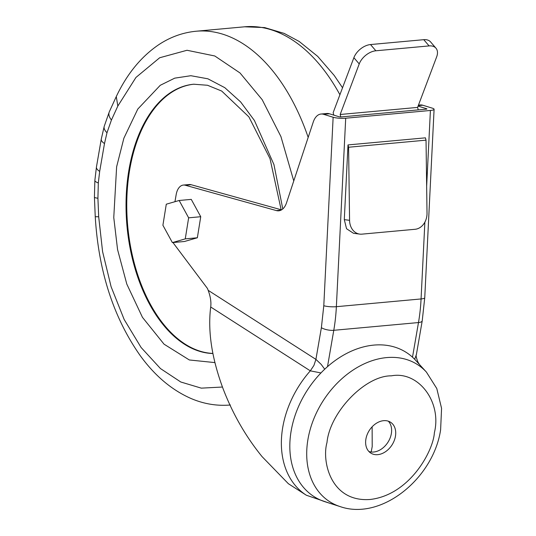 <?xml version="1.0" encoding="UTF-8"?>
<svg xmlns="http://www.w3.org/2000/svg" width="536" height="536" viewBox="0 0 536 536"><rect width="100%" height="100%" fill="white"/><g stroke="black" fill="none" stroke-linecap="round" stroke-linejoin="round"><path stroke-width="0.8" d="M418.06 362.966L417.906 362.021C416.264 357.673 415.748 355.214 416.378 354.644L414.67 359.294M293.762 180.947L280.924 136.566L262.191 99.689L240.021 72.963L214.795 55.985L187.017 50.27L159.681 57.754L135.95 77.445L117.82 106.074L116.279 96.567L109.277 111.877A18.016 9.668 -157.7 0 0 111.434 120.031L106.992 132.734L104.493 143.541L99.676 171.406L98.316 182.944L97.921 198.24L98.691 216.785L102.59 251.645L111.106 286.733L124.178 319.516L141.095 347.482L160.478 368.574L180.786 382L201.302 388.144L222.447 387.032M117.82 106.068L111.434 120.031M194.065 84.186A135.119 79.362 -95.2 0 0 126.891 197.469A135.119 79.362 -95.2 0 0 185.088 344.092A135.119 79.362 -95.2 0 0 212.872 353.418M371.167 452.009L372.205 446.575L372.125 426.797M174.95 201.704L176.19 194.528A15.015 8.817 84.8 0 1 183.379 185.061A15.015 8.817 84.8 0 1 185.322 185.248L276.402 210.588A18.016 10.579 84.8 0 0 278.733 210.809A18.016 10.579 84.8 0 0 286.539 202.775L313.252 122.054A18.016 10.579 84.8 0 1 321.051 114.027A18.016 10.579 84.8 0 1 323.57 114.302L333.137 117.243L323.791 305.721L321.386 327.677L315.912 359.381L208.169 290.324C210.481 296.535 211.331 302.096 210.708 307.001C207.646 331.127 211.807 358.463 223.19 389.009C232.859 414.114 245.83 436.659 262.091 456.645L288.375 483.713L306.351 495.237A88.581 65.204 -57.3 0 1 282.767 427.192A88.581 65.204 -57.3 0 1 310.31 370.845L320.95 372.942M340.166 506.6L324.99 501.73A85.572 62.993 -57.3 0 1 291.175 430.81A85.572 62.993 -57.3 0 1 343.938 354.906A85.572 62.993 -57.3 0 1 415.635 360.313L426.395 372.071A81.412 59.925 -57.3 0 0 358.189 366.925A81.412 59.925 -57.3 0 0 307.992 439.131A81.412 59.925 -57.3 0 0 340.166 506.6C381.398 521.005 433.477 478.246 440.612 429.825L441.57 408.358L436.786 388.52L426.395 372.071M388.345 421.182A18.318 13.48 -57.3 0 1 391.334 433.684A18.318 13.48 -57.3 0 1 368.902 451.513M395.434 436.317A18.318 13.48 -57.3 0 1 370.791 453.088A18.318 13.48 -57.3 0 1 365.914 439.018A18.318 13.48 -57.3 0 1 390.556 422.247A18.318 13.48 -57.3 0 1 395.434 436.317M183.379 185.061L189.188 184.531A15.015 8.817 84.8 0 1 191.131 184.712L281.541 209.864M321.051 114.027L326.86 113.498A18.016 10.579 84.8 0 1 329.379 113.773L338.946 116.714A1.802 0.342 -177.2 0 0 341.459 116.908L426.16 109.163A1.802 0.342 -177.2 0 0 426.897 108.922A1.802 0.342 -177.2 0 0 426.549 108.701L426.529 109.109M208.169 290.324L207.472 288.495L174.053 244.027A15.015 8.817 84.8 0 1 173.068 242.533M333.137 117.243A9.005 1.708 2.8 0 0 345.707 118.215L430.408 110.47A9.005 1.708 2.8 0 0 434.093 109.277A9.005 1.708 2.8 0 0 432.358 108.171L422.79 105.23A18.016 10.579 -95.2 0 0 420.271 104.956L418.462 105.116M418.093 106.101L426.549 108.701M172.384 242.594L184.485 241.488L197.355 237.77L200.739 216.718L191.258 199.379L179.158 200.484L166.287 204.203L162.904 225.261L172.384 242.594L185.255 238.875L188.639 217.824L179.158 200.484M359.716 234.105L353.512 233.294L346.551 228.738L344.293 219.633L347.998 144.921L425.437 137.839L426.033 140.157L427.018 213.248A15.015 12.047 -82.5 0 1 415.112 229.281L361.874 234.152A15.015 12.047 -82.5 0 1 359.716 234.105A15.015 12.047 -82.5 0 1 349.573 220.33L344.293 219.633M200.739 216.718L188.639 217.824M197.355 237.77L185.255 238.875M210.708 307.001L310.31 370.845L313.929 365.418L315.912 359.381L321.171 364.38L324.716 369.204M347.998 144.921L348.594 147.239L426.033 140.157M348.594 147.239L349.573 220.33M333.801 115.133L333.158 112.647L353.874 57.7L359.227 63.931L340.166 114.49L340.789 116.935M359.227 63.931A15.015 9.367 -40.6 0 1 375.863 50.786L370.517 44.555L423.755 39.684A15.015 9.367 -40.6 0 1 430.609 41.942L435.956 48.18A15.015 9.367 139.4 0 1 436.666 56.849L417.604 107.408L418.241 109.887M417.604 107.408L340.166 114.49M370.517 44.555A15.015 9.367 139.4 0 0 353.874 57.7M435.956 48.18A15.015 9.367 139.4 0 0 429.102 45.915L375.863 50.786M97.921 198.24A18.016 1.923 179.2 0 1 94.43 197.148L95.241 216.705L98.691 216.785M212.893 353.512A135.119 79.362 84.8 0 1 184.364 344.159A135.119 79.362 84.8 0 1 129.022 169.423A135.119 79.362 84.8 0 1 193.717 84.219L207.532 85.271L221.69 91.046L248.885 116.882L270.017 158.643L281.152 209.757M282.794 208.94L273.943 164.572L254.399 120.459L240.61 101.914L224.805 87.676L207.874 78.799L190.856 75.71L174.736 78.149L160.264 85.291L137.792 109.063L123.883 138.194L116.627 166.797L113.766 217.522L117.565 249.582L126.804 284.087L142.442 317.319L164.043 344.179L189.342 359.971L214.903 362.597M308.18 137.384A187.667 110.228 -95.2 0 0 243.364 43.959A187.667 110.228 -95.2 0 0 196.189 31.229C182.856 32.515 170.394 36.997 158.797 44.669C141.162 56.615 126.965 73.961 116.212 96.715M434.368 432.753C433.403 450.642 409.886 495.016 369.994 499.492C330.397 502.286 321.694 460.86 326.98 442.575C329.861 412.204 365.264 375.508 391.354 375.837C418.395 370.644 442.053 401.946 434.368 432.753M339.911 94.738A187.667 110.228 -95.2 0 0 291.758 39.537A187.667 110.228 -95.2 0 0 244.59 26.8L264.603 27.577L284.187 33.406L299.235 41.5L317.68 56.367L334.223 75.462L342.538 87.77M422.79 105.23L418.268 105.639M329.379 113.773L323.57 114.302M276.402 210.588L280.991 210.166M191.131 184.712L185.322 185.248M430.408 110.47L426.649 186.247M424.874 222.139L421.068 298.947A9.005 1.708 2.8 0 0 424.747 297.755L434.093 109.277M345.707 118.215L336.367 306.692L421.068 298.947A128.499 75.476 84.8 0 1 418.482 322.558L412.499 357.19M323.791 305.721A9.005 1.708 2.8 0 0 336.367 306.692A128.499 75.476 -95.2 0 1 333.781 330.303A9.005 3.028 -170.2 0 1 321.386 327.677M327.503 366.671L333.781 330.303L418.482 322.558A9.005 3.028 -170.2 0 0 422.227 320.803L416.378 354.631M423.755 39.684L429.102 45.915M98.316 182.944A18.016 3.792 -176.2 0 1 94.859 180.431L94.43 197.148M99.676 171.406A18.016 6.064 -170.2 0 1 96.447 167.011L94.859 180.431M104.493 143.541A18.016 6.064 -170.2 0 1 101.257 139.146L96.447 167.011M106.992 132.734A18.016 8.167 -163.6 0 1 104.232 126.308L109.277 111.877M306.351 495.237L330.337 503.451M419.427 364.46L417.919 362.028M196.189 31.229L244.59 26.8M422.227 320.803L424.747 297.755M101.257 139.146L104.232 126.308M95.241 216.705C98.537 271.203 113.471 317.433 140.05 355.388C154.723 375.682 171.775 390.081 191.211 398.576C203.995 404.003 217.047 406.141 230.373 404.995"/></g></svg>
